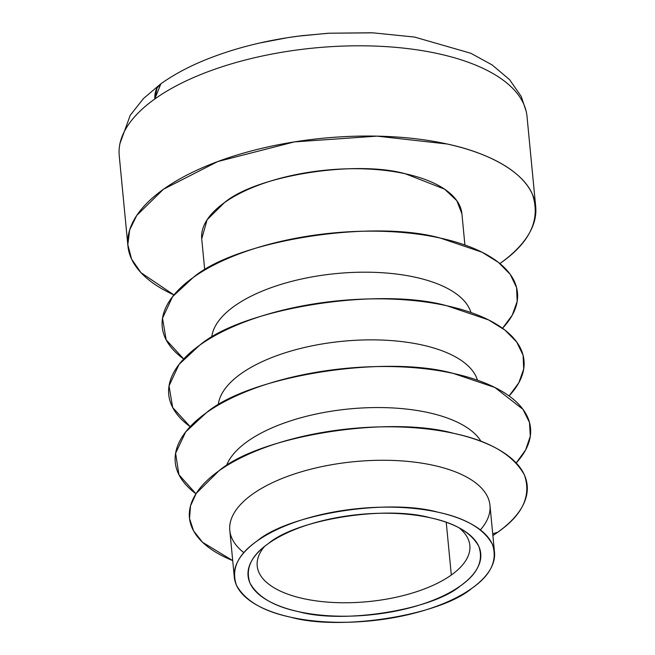 <?xml version="1.0" encoding="UTF-8"?>
<svg xmlns="http://www.w3.org/2000/svg" width="655" height="655" viewBox="0 0 655 655"><rect width="100%" height="100%" fill="white"/><g stroke="black" fill="none" stroke-linecap="round" stroke-linejoin="round"><path stroke-width="0.98" d="M451.32 575.016A106.814 46.153 -5.5 0 1 313.712 600.529A106.814 46.153 -5.5 0 1 264.456 546.532A106.814 46.153 174.5 0 0 257.202 565.936A106.814 46.153 174.5 0 0 334.165 602.518A106.814 46.153 174.5 0 0 451.32 575.016L446.235 522.272L451.32 575.016A106.814 46.153 174.5 0 0 469.856 545.459A106.814 46.153 174.5 0 0 459.032 527.799A106.814 46.153 -5.5 0 1 451.32 575.016M268.353 543.584A116.868 50.5 174.5 0 0 259.969 550.47A116.868 50.5 174.5 0 0 305.598 613.064A116.868 50.5 174.5 0 0 460.449 585.865A116.868 50.5 174.5 0 0 464.19 530.804A116.868 50.5 174.5 0 0 268.353 543.584C296.617 519.407 385.631 505.201 430.204 517.761C454.947 523.001 471.158 532.564 478.846 546.466C483.709 560.819 477.569 573.952 460.449 585.865C432.185 610.042 343.171 624.24 298.59 611.68C273.847 606.448 257.636 596.877 249.948 582.975C245.093 568.63 251.225 555.497 268.353 543.584M471.805 588.362C490.955 575.041 497.816 560.361 492.388 544.305C483.791 528.765 465.656 518.064 437.99 512.21C388.137 498.168 288.601 514.044 256.989 541.079C237.839 554.4 230.978 569.089 236.414 585.136C245.011 600.684 263.138 611.385 290.804 617.231C340.657 631.281 440.201 615.405 471.805 588.362A130.689 56.469 -5.5 0 1 328.474 622.013A130.689 56.469 -5.5 0 1 234.31 577.251A130.689 56.469 -5.5 0 1 358.989 508.509A130.689 56.469 -5.5 0 1 494.492 552.198A130.689 56.469 -5.5 0 1 471.805 588.362M243.897 552.673L243.897 552.673A130.689 56.469 -5.5 0 1 252.478 494.214A130.689 56.469 -5.5 0 1 421.689 463.134A130.689 56.469 -5.5 0 1 480.385 529.903M492.716 533.768L497.743 532.237A169.645 73.303 174.5 0 0 464.559 436.025A169.645 73.303 174.5 0 0 235.669 460.514A169.645 73.303 174.5 0 0 232.705 560.598L202.551 542.283L193.585 530.886L189.532 518.563L190.515 505.873L196.222 493.387L218.893 470.863C259.92 435.763 389.135 415.155 453.841 433.389C489.76 440.987 513.291 454.873 524.45 475.047C531.508 495.884 522.6 514.945 497.743 532.237L492.716 533.768M492.887 535.544A169.645 73.303 174.5 0 0 497.743 532.237L492.887 535.544M481.032 441.364A130.689 56.469 174.5 0 0 377.665 407.549A130.689 56.469 174.5 0 0 247.402 441.495A130.689 56.469 174.5 0 0 226.368 465.885A130.689 56.469 -5.5 0 1 247.402 441.495A130.689 56.469 -5.5 0 1 377.665 407.549A130.689 56.469 -5.5 0 1 481.032 441.364M516.206 462.954A178.447 77.102 174.5 0 0 345.496 368.397A178.447 77.102 174.5 0 0 195.968 493.788L178.93 474.711L175.605 453.244L185.701 431.899L206.227 412.871C249.391 375.954 385.304 354.273 453.366 373.448L494.885 387.482L523.009 409.383L529.486 422.459L530.304 436.181L525.654 449.879L516.206 462.954M477.454 380.195A130.689 56.469 174.5 0 0 378.86 339.961A130.689 56.469 174.5 0 0 240.884 373.808A130.689 56.469 174.5 0 0 218.213 405.15A130.689 56.469 -5.5 0 1 240.884 373.808A130.689 56.469 -5.5 0 1 378.86 339.961A130.689 56.469 -5.5 0 1 477.454 380.195M509.05 395.956A178.447 77.102 174.5 0 0 338.979 300.719A178.447 77.102 174.5 0 0 190.204 426.659L172.674 407.533L169.031 385.91L179.061 364.377L199.709 345.185C242.874 308.268 378.786 286.587 446.849 305.762L488.622 319.927L504.98 330.104L516.738 342.041L523.091 355.239L523.697 369.06L518.785 382.839L509.05 395.956M470.937 312.509A130.689 56.469 174.5 0 0 372.343 272.284A130.689 56.469 174.5 0 0 234.367 306.131A130.689 56.469 174.5 0 0 211.696 337.472A130.689 56.469 -5.5 0 1 234.367 306.131A130.689 56.469 -5.5 0 1 372.343 272.284A130.689 56.469 -5.5 0 1 470.937 312.509M502.532 328.27A178.447 77.102 174.5 0 0 332.462 233.033A178.447 77.102 174.5 0 0 183.687 358.973L166.157 339.847L162.514 318.224L172.543 296.699L193.192 277.499C236.357 240.581 372.269 218.901 440.332 238.076L482.105 252.24L498.463 262.426L510.22 274.355L516.574 287.553L517.18 301.374L512.267 315.153L502.532 328.27M461.906 213.776A130.689 56.469 174.5 0 0 326.403 170.095A130.689 56.469 174.5 0 0 201.724 238.829L207.111 219.744L224.403 202.657C256.015 175.622 355.55 159.746 405.404 173.788L444.557 189.139L456.805 200.651L461.906 213.792L464.911 244.995M154.776 99.003L160.893 83.766L156.987 88.114L154.875 98.938A204.835 88.507 -5.5 0 1 377.517 46.177A204.835 88.507 -5.5 0 1 526.8 114.641M371.377 32.775L329.105 33.217L301.873 35.681L287.979 37.605L259.675 43.017M119.169 154.957A204.835 88.507 -5.5 0 1 154.875 98.938A25.136 18.135 -125.5 0 1 160.983 83.693A25.136 18.135 54.5 0 0 154.875 98.938A204.835 88.507 174.5 0 0 119.235 155.685L127.922 245.936A204.835 88.507 -5.5 0 1 323.333 138.205A204.835 88.507 -5.5 0 1 535.7 206.669A204.835 88.507 -5.5 0 1 500.158 263.351A204.835 88.507 -5.5 0 1 499.871 263.556L500.158 263.351C530.173 242.473 540.924 219.458 532.409 194.306C522.444 170.693 487.001 152.418 447.152 144.002L377.092 136.142L294.332 141.906L217.747 161.556L163.472 189.246L136.789 215.389L129.69 229.872L127.823 244.651L131.581 259.11L140.931 272.636L173.952 294.938A204.835 88.507 -5.5 0 1 127.922 245.936M259.192 43.124L279.153 39.079M494.492 552.198L489.973 505.333A130.689 56.469 174.5 0 0 395.816 460.563A130.689 56.469 174.5 0 0 252.478 494.214A130.689 56.469 174.5 0 0 229.799 530.386L234.31 577.251M535.7 206.669L527.013 116.426A204.835 88.507 174.5 0 0 379.507 46.268A204.835 88.507 174.5 0 0 154.875 98.938M160.942 83.725L143.486 98.52L130.247 115.264L119.98 143.478M204.728 270.048L201.724 238.829M329.105 33.217L372.998 32.84L414.558 37.057L470.798 53.26L492.134 64.927L509.574 79.64L521.249 96.506L526.112 111.088M298.279 36.14C263.073 40.806 231.092 49.141 202.321 61.136C186.749 67.694 172.969 75.219 160.991 83.693L160.893 83.766M297.681 36.213L328.18 33.241"/></g></svg>
